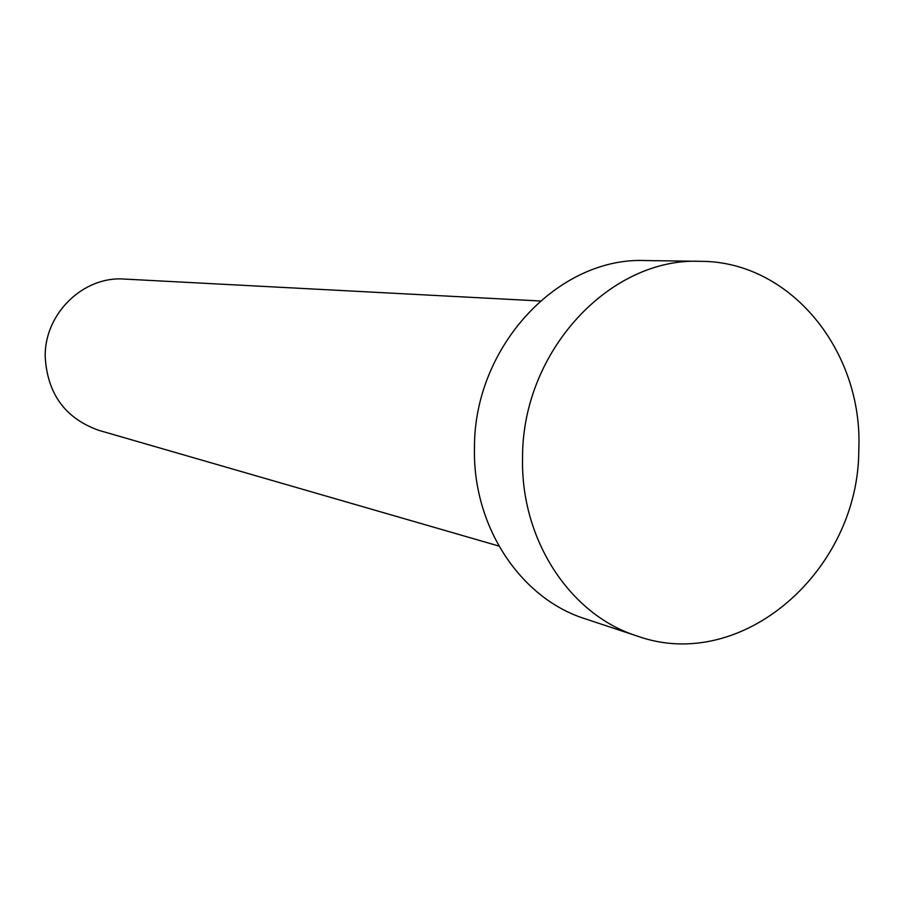 <?xml version="1.0" encoding="UTF-8"?>
<svg xmlns="http://www.w3.org/2000/svg" width="904" height="904" viewBox="0 0 904 904"><rect width="100%" height="100%" fill="white"/><g stroke="black" fill="none" stroke-linecap="round" stroke-linejoin="round"><path stroke-width="1.36" d="M498.895 546.05L98.909 430.372C65.201 418.382 47.29 393.794 45.2 356.583C44.454 313.518 83.473 275.844 124.436 279.076L540.23 300.987M637.071 636.009L585.091 618.777C520.342 598.437 472.396 526.207 474.476 447.48C474.103 346.311 558.48 256.646 645.512 260.555L700.272 261.324C790.503 261.041 863.207 351.17 858.8 449.593C859.082 570.695 741.879 673.796 637.071 636.009C569.995 614.957 520.297 539.507 522.568 457.085C522.331 351.147 610.121 257.222 700.272 261.324"/></g></svg>
